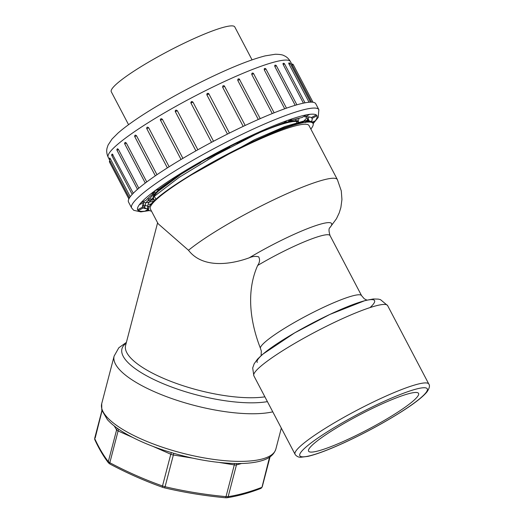 <?xml version="1.0" encoding="UTF-8"?>
<svg xmlns="http://www.w3.org/2000/svg" width="524" height="524" viewBox="0 0 524 524"><rect width="100%" height="100%" fill="white"/><g stroke="black" fill="none" stroke-linecap="round" stroke-linejoin="round"><path stroke-width="0.79" d="M188.489 250.276A89.617 12.124 -27.7 0 1 275.238 199.087A89.617 12.124 -27.7 0 1 337.371 179.588L309.022 125.59A89.617 12.124 152.3 0 0 246.889 145.083A89.617 12.124 152.3 0 0 160.141 196.271A89.617 12.124 152.3 0 0 150.329 208.906L158.091 223.696L188.489 250.269C202.133 268.006 228.955 265.183 249.221 257.821A64.066 8.666 -27.7 0 1 310.791 227.383A64.066 8.666 -27.7 0 1 329.786 227.763M261.345 351.113L260.336 348.028A57.096 7.722 -27.7 0 1 309.605 314.197A57.096 7.722 -27.7 0 1 361.567 295.634L364.252 298.778L366.872 300.088M361.567 295.634L330.041 235.584A57.096 7.722 152.3 0 0 257.664 265.465C245.239 293.316 251.284 324.815 260.336 348.028M257.664 265.465C259.773 262.354 260.107 259.472 258.666 256.839C255.581 256.033 252.437 256.36 249.221 257.821M395.921 413.357A62.114 8.404 152.3 0 0 418.565 393.406A62.114 8.404 152.3 0 0 359.667 414.838A62.114 8.404 152.3 0 0 308.571 451.151A62.114 8.404 152.3 0 0 340.266 442.813A62.114 8.404 152.3 0 0 395.921 413.357M255.26 134.668L215.698 155.104L179.005 177.446L154.22 196.395L148.371 203.142L147.46 207.511L148.652 209.783A91.51 12.38 152.3 0 1 185.83 177.99C202.264 167.641 220.401 157.508 240.254 147.585A94.156 12.733 -27.7 0 1 313.038 123.474A94.156 12.733 -27.7 0 1 310.837 129.048M148.652 209.783A91.51 12.38 152.3 0 0 151.495 211.12M185.83 177.99L254.441 139.744L284.774 126.566L304.261 120.906L309.199 121.85L307.228 118.103M240.254 147.585L280.897 128.753L306.92 120.612L312.049 121.581L313.038 123.474M149.235 206.561L143.045 204.786L144.611 207.779L148.541 209.528M148.325 200.712L154.122 199.703M305.204 122.695L309.193 117.009M181.003 174.296L152.615 195.393L145.764 202.958L144.611 207.779M128.563 124.686L111.278 91.759A69.738 9.432 -27.7 0 1 168.643 50.992A69.738 9.432 -27.7 0 1 234.772 26.927L252.057 59.854M311.02 122.236A95.61 12.93 -27.7 0 0 312.016 118.411L317.053 115.739L316.332 114.92L311.295 117.592A95.61 12.93 -27.7 0 0 305.106 117.042L309.658 114.324L306.606 114.808L302.047 117.527A95.61 12.93 -27.7 0 0 288.809 121.182L292.333 118.752L287.309 120.487L283.785 122.917A95.61 12.93 -27.7 0 0 265.098 130.332L267.161 128.478L260.782 131.262L258.718 133.116A95.61 12.93 -27.7 0 0 236.828 143.399L237.189 142.345L230.219 145.836L229.859 146.89A95.61 12.93 -27.7 0 0 207.412 158.798L206.024 158.674L199.303 162.453L200.692 162.578A95.61 12.93 -27.7 0 0 180.4 174.675L177.426 175.494L171.767 179.103L174.741 178.284A95.61 12.93 -27.7 0 0 159.041 189.112L154.849 190.775L150.932 193.782L155.124 192.118A95.61 12.93 -27.7 0 0 145.921 200.371L141.008 202.683L139.312 204.714L144.224 202.408A95.61 12.93 -27.7 0 0 142.62 207.098L137.583 209.77L138.303 210.589L137.805 209.652M138.303 210.589L143.34 207.923A95.61 12.93 -27.7 0 0 148.469 208.578M148.456 209.109L144.978 211.185L148.03 210.7L147.499 209.685M148.03 210.7L148.927 210.163M312.854 123.192L313.627 122.826L313.103 121.837M313.627 122.826L315.324 120.795L311.78 122.459M149.471 210.583L140.838 211.886L133.758 210.327L131.629 207.956L128.524 202.035A105.73 14.299 -27.7 0 1 190.048 154.2A105.73 14.299 -27.7 0 1 298.136 104.459A105.73 14.299 -27.7 0 1 315.749 103.739L318.861 109.66L318.206 117.422L313.136 123.697M153.401 198.465A102.92 13.919 -27.7 0 1 151.606 199.022M303.422 103.149L283.137 64.498L282.999 63.463A1.127 1.127 0 0 1 284.571 63.908L283.137 64.498M309.036 102.239L288.986 64.046C288.501 62.782 288.685 62.801 289.53 64.092M311.623 102.141L292.169 65.087C291.58 63.889 291.645 63.967 292.379 65.323M297.213 120.258L296.892 119.655M148.279 198.963L147.938 198.314M110.23 159.237C109.601 157.829 109.647 157.691 110.368 158.824L130.26 196.716M113.053 154.75L111.808 155.569A1.127 1.127 0 0 1 112.326 154.03L133.279 193.271M117.566 148.757L118.424 149.425L138.788 188.221M125.347 142.384L126.31 143.006L146.753 181.946M135.434 135.1L136.482 135.683L156.971 174.708M148.626 127.686L146.818 128.727A1.127 1.127 0 0 1 147.526 127.116L148.626 127.686L169.141 166.763M162.375 119.256L160.482 120.317A1.127 1.127 0 0 1 161.261 118.693L162.375 119.256L182.909 158.366M195.93 150.853L175.357 111.71L195.911 150.866M175.363 111.671L175.402 110.643L175.946 110.145L177.309 110.649L197.856 149.779M190.985 103.169L191.018 102.095L192.079 101.538A1.127 1.127 0 0 0 190.991 103.176L211.539 142.312L190.991 103.182L191.398 102.815L192.976 102.128L213.523 141.257M192.079 101.538L192.976 102.128M227.455 134.072L206.908 94.942L206.836 94.097L207.511 93.41L208.88 93.907M206.836 94.097A1.127 1.127 0 0 1 208.906 93.92L229.447 133.076L208.906 93.92L206.908 94.942M243.202 126.382L222.661 87.266L222.766 86.093A1.127 1.127 0 0 1 224.626 86.29L222.661 87.266M258.293 119.479L237.765 80.388L237.929 79.15A1.127 1.127 0 0 1 239.678 79.465L237.765 80.388M272.27 113.557L251.769 74.513L251.913 73.288A1.127 1.127 0 0 1 253.596 73.655L251.769 74.513M284.702 108.796L264.24 69.816L264.319 68.637A1.127 1.127 0 0 1 265.956 69.044L264.24 69.816M295.202 105.304L274.799 66.443L274.786 65.33A1.127 1.127 0 0 1 276.39 65.755L274.812 66.437M301.706 123.029A95.61 12.93 152.3 0 0 306.9 117.703M144.932 202.69A95.61 12.93 152.3 0 0 153.945 201.039M148.921 204.321A95.61 12.93 -27.7 0 0 150.512 204.032L150.67 204.334M148.882 207.235L148.541 206.58M142.456 206.233L143.34 207.923M143.7 201.419L144.224 202.408M154.547 191.011L155.124 192.118M174.315 177.479L174.741 178.284M200.325 161.877L200.692 162.578M236.828 143.399L236.468 142.711M265.098 130.332L264.692 129.559M288.809 121.182L288.272 120.153M305.106 117.042L304.568 116.027M312.016 118.411L311.518 117.468M307.136 122.131L306.638 121.188A95.61 12.93 -27.7 0 0 308.341 119.151L309.881 122.079M147.486 198.753A88.071 11.914 152.3 0 0 153.584 198.806M298.182 121.345L299.093 118.208M150.512 204.032L149.995 204.347M199.303 162.453L199.323 162.453A101.23 13.696 152.3 0 0 177.466 175.488M308.859 120.147L306.638 121.188M173.549 453.273A1.762 0.491 99.2 0 1 173.365 454.996L165.086 486.724A1.762 0.531 103.2 0 1 164.32 487.811A1.762 0.531 103.2 0 1 164.248 487.779L162.951 487.405A1.762 0.819 -70.4 0 1 162.833 487.379A1.762 0.819 -70.4 0 1 162.506 485.971L165.086 486.724A461.664 420.051 149.4 0 0 226.021 496.634L228.169 496.654A461.664 205.546 113.8 0 0 261.666 487.412A1.762 1.441 68.8 0 1 260.867 488.414M269.546 457.203L262.118 486.678M110.073 464.061A1.762 0.747 -62 0 1 109.916 464.022L108.592 463.019C103.614 456.607 99.023 448.832 94.818 439.702A1.762 1.565 -24.7 0 1 94.746 438.686A461.664 129.369 -80.8 0 0 108.317 461.664L109.824 462.718A461.664 388.5 -105.4 0 0 162.506 485.971L170.785 454.243A1.762 0.786 -66.2 0 1 171.61 452.703M95.198 437.959L102.01 410.849M236.304 463.537A1.762 1.487 74.6 0 1 236.448 464.919L228.169 496.654A1.762 1.52 81.1 0 1 227.016 497.754M108.592 463.013A1.762 1.638 -37.9 0 1 108.317 461.664L116.597 429.935A1.762 1.605 -30.6 0 1 117.861 428.639M234.497 463.504A1.762 0.491 99.2 0 1 234.3 464.906L226.021 496.634A1.762 0.458 95.3 0 1 225.49 497.761A1.762 0.458 95.3 0 1 225.412 497.728M109.909 464.015A1.762 0.747 -62 0 1 109.824 462.718L118.103 430.983A1.762 0.786 -66.2 0 1 118.974 429.405M157.606 222.766L125.603 345.427A81.567 24.962 14.6 0 0 155.975 374.915A81.567 24.962 14.6 0 0 264.895 396.838M272.775 411.838A89.984 27.536 -165.4 0 1 171.656 398.515A89.984 27.536 -165.4 0 1 114.14 356.051L101.715 403.663A89.984 27.536 14.6 0 0 161.065 446.762A89.984 27.536 14.6 0 0 262.498 458.913A89.984 27.536 14.6 0 0 275.853 449.094C273.174 457.033 265.616 459.627 260.546 461.041C253.099 463.052 243.739 463.851 232.459 463.439C208.952 462.365 184.389 457.393 158.765 448.518C143.307 443.029 130.463 436.931 120.212 430.237C114.874 426.726 110.603 423.196 107.4 419.645L101.787 410.076L101.715 403.663M267.417 401.633A84.233 25.774 -165.4 0 1 164.097 384.079A84.233 25.774 -165.4 0 1 126.179 343.24M370.062 307.575A66.319 8.973 152.3 0 0 324.723 316.896A66.319 8.973 152.3 0 0 257.297 362.464M387.609 305.564A75.541 10.218 152.3 0 0 315.979 331.627A75.541 10.218 152.3 0 0 253.845 375.787L295.058 454.282A75.541 10.218 -27.7 0 1 357.185 410.122A75.541 10.218 -27.7 0 1 428.815 384.053L387.609 305.564L380.483 299.643L378.295 299.112L373.35 298.968L365.143 300.534L329.825 314.446L294.639 332.891L262.511 354.394L257.52 359.143L254.16 363.787L252.686 367.972L253.845 375.787M401.063 411.936A71.991 9.74 152.3 0 0 389.64 398.895A71.991 9.74 152.3 0 0 300.01 456.004A71.991 9.74 152.3 0 0 401.063 411.936M316.267 114.953A101.23 13.696 152.3 0 0 309.599 114.363M306.54 114.848A101.23 13.696 152.3 0 0 300.082 116.387A101.23 13.696 152.3 0 0 292.287 118.784M287.263 120.52A101.23 13.696 152.3 0 0 267.135 128.504M260.756 131.288A101.23 13.696 152.3 0 0 237.182 142.364M230.213 145.849A101.23 13.696 152.3 0 0 206.043 158.68M171.807 179.09A101.23 13.696 152.3 0 0 154.901 190.756M150.991 193.756A101.23 13.696 152.3 0 0 141.074 202.65M139.377 204.688A101.23 13.696 152.3 0 0 137.648 209.731M138.369 210.556A101.23 13.696 152.3 0 0 145.037 211.152M148.096 210.661A101.23 13.696 152.3 0 0 149.235 210.432M313.018 123.441A101.23 13.696 152.3 0 0 313.562 122.858M315.258 120.821A101.23 13.696 152.3 0 0 316.987 115.778M131.629 207.956A105.73 14.299 -27.7 0 1 193.159 160.121A105.73 14.299 -27.7 0 1 301.241 110.381A105.73 14.299 -27.7 0 1 318.861 109.66M291.809 64.183L290.466 61.629A102.92 13.919 152.3 0 0 273.901 62.173A102.92 13.919 152.3 0 0 168.577 110.479A102.92 13.919 152.3 0 0 108.219 157.311L109.169 159.126M136.482 135.683L134.786 136.685L155.34 175.828M313.005 102.259L293.276 64.681L292.169 65.087M126.31 143.006L124.751 143.956L145.279 183.059M110.368 158.824L109.3 159.558L129.435 197.915M118.424 149.425L117.016 150.316L137.498 189.334M310.522 102.147L290.257 63.542L288.986 64.046M224.6 86.362L245.186 125.446M239.592 79.596L260.238 118.627M110.354 161.569L109.555 162.158L128.865 198.937M181.042 159.479L160.58 120.33M177.309 110.649L175.357 111.71A1.127 1.127 0 0 1 176.247 110.073M178.101 175.311A82.045 11.096 152.3 0 0 174.466 177.76M162.623 186.498A82.045 11.096 152.3 0 0 153.329 198.321L153.65 198.943A82.045 11.096 -27.7 0 1 180.289 174.708M200.554 162.309A82.045 11.096 -27.7 0 1 206.816 158.746M230.023 146.406A82.045 11.096 -27.7 0 1 236.678 143.104M259 132.86A82.045 11.096 -27.7 0 1 265.092 130.325M265.491 130.168A82.045 11.096 -27.7 0 1 298.405 122.079M298.601 122.033A82.045 11.096 152.3 0 0 283.602 122.989M132.415 437.304L118.103 430.983A3.53 1.081 -165.4 0 1 116.597 429.935L114.245 425.953M241.61 463.498L236.448 464.919A3.53 1.081 -165.4 0 1 234.3 464.906L219.648 462.522M192.793 458.153L173.365 454.996A3.53 1.081 -165.4 0 1 170.785 454.243L153.198 446.481M126.395 342.388L118.837 347.753L114.14 356.051M281.322 428.128L275.853 449.094M261.325 351.113L261.116 355.613M329.76 227.809L336.447 218.744L339.218 212.895L340.882 207.478L341.936 199.506L341.281 190.88L337.371 179.588M330.041 235.584C328.738 231.176 328.679 228.516 329.871 227.613L329.871 227.619M295.058 454.282L295.444 454.904C297.049 456.587 298.811 457.373 300.724 457.262L307.902 456.378C316.758 454.295 328.954 449.697 344.491 442.577C364.894 433.112 383.843 422.855 401.338 411.818C414.288 403.578 422.855 396.917 427.047 391.821C429.477 388.146 430.066 385.559 428.815 384.053M297.534 124.07L296.984 122.924M296.787 122.524L296.283 121.457M295.988 120.841L295.202 119.197M155.956 199.192L154.161 196.074M153.827 195.478L152.916 193.9M304.261 120.906L306.92 120.605M290.466 61.629C288.763 58.695 286.582 56.697 283.923 55.623C282.731 54.804 279.901 54.345 275.428 54.241L265.196 55.871C251.016 59.507 232.158 66.987 208.624 78.318C184.383 90.089 162.433 102.298 142.777 114.939C132.31 121.719 124.044 127.771 117.979 133.109L112.025 139.05L108.095 145.043L107.125 147.886C106.313 150.82 106.673 153.958 108.219 157.311M135.447 135.094A1.127 1.127 0 0 0 134.786 136.685M293.276 64.681A1.127 1.127 0 0 0 291.75 64.21M125.374 142.377A1.127 1.127 0 0 0 124.751 143.956M109.791 158.025A1.127 1.127 0 0 0 109.3 159.558M111.808 155.569L132.199 194.404M117.605 148.744A1.127 1.127 0 0 0 117.016 150.316M253.596 73.655L274.15 112.804M276.39 65.755L296.892 104.813M284.571 63.908L305.007 102.828M290.257 63.542A1.127 1.127 0 0 0 288.711 63.083M265.956 69.044L286.49 108.16M109.902 160.711A1.127 1.127 0 0 0 109.555 162.158M146.818 128.727L167.379 167.883M297.468 118.856L297.684 118.522M299.328 123.592L298.935 122.668M153.65 198.943L154.665 200.358M109.916 464.022C127.188 473.192 144.834 480.98 162.833 487.379L164.313 487.811C184.343 492.514 204.74 495.828 225.49 497.761L226.997 497.754C237.942 496.031 249.228 492.92 260.854 488.42L262.19 487.006M94.818 439.702L94.68 438.319L101.925 410.561M262.19 487.025L270.057 456.856"/></g></svg>
